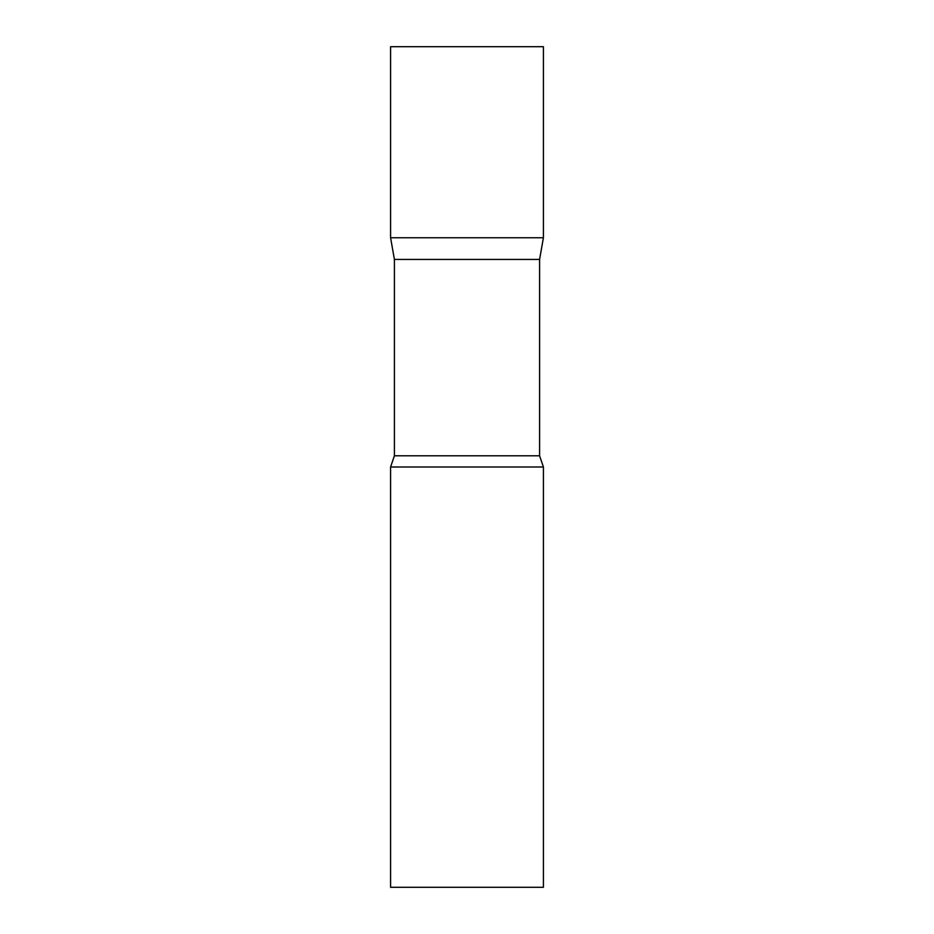 <?xml version="1.0" encoding="UTF-8"?>
<svg xmlns="http://www.w3.org/2000/svg" width="934" height="934" viewBox="0 0 934 934"><rect width="100%" height="100%" fill="white"/><g stroke="black" fill="none" stroke-linecap="round" stroke-linejoin="round"><path stroke-width="1.4" d="M394.405 259.418L390.587 237.75L543.413 237.75L543.413 46.7L390.587 46.7L390.587 237.75L543.413 237.75L539.595 259.418L394.405 259.418L394.405 455.792L390.587 467L390.587 887.3L543.413 887.3L543.413 467L390.587 467M539.595 259.418L539.595 455.792L394.405 455.792M539.595 455.792L543.413 467"/></g></svg>
